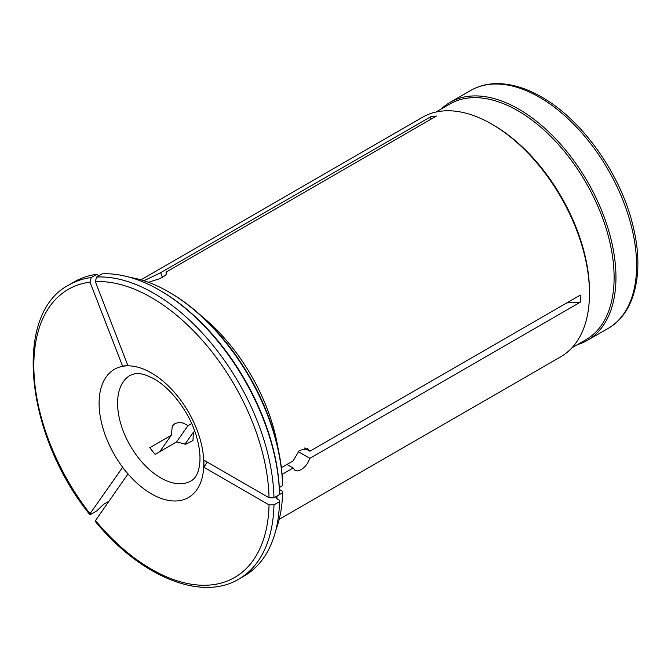 <?xml version="1.0" encoding="UTF-8"?>
<svg xmlns="http://www.w3.org/2000/svg" width="671" height="671" viewBox="0 0 671 671"><rect width="100%" height="100%" fill="white"/><g stroke="black" fill="none" stroke-linecap="round" stroke-linejoin="round"><path stroke-width="1.01" d="M176.523 441.979L188.014 425.632L191.654 423.527M194.833 431.411L193.349 432.267L184.911 444.269M193.349 432.267L192.988 440.545L185.884 444.219L176.59 441.946L155.085 454.359L149.75 447.725L171.256 435.311L159.765 451.658M171.256 435.311L172.33 426.018L174.98 423.577L178.922 422.436L183.326 423.082L188.014 425.632M143.938 280.755L160.663 272.669L431.101 116.536L436.435 116.058L165.989 272.2L166.626 273.835M431.101 116.536A435.471 343.443 -95.1 0 1 429.985 119.782M162.449 277.282L160.663 272.669M165.989 272.2L166.802 273.34L165.653 275.051L162.86 277.048L158.817 278.993L148.459 282.315M108.668 501.405L103.544 504.366L96.767 510.883L91.222 514.078C89.805 514.833 89.394 514.724 89.998 513.751L122.567 467.419L127.893 474.053L95.081 521.141C140.08 576.347 201.199 601.87 238.834 579.081A169.83 98.05 -120 0 0 273.969 504.869L269.046 504.869L203.909 467.259L203.909 460.147L269.046 497.756L273.969 497.756L279.513 494.552L279.513 493.135A168.094 97.052 -120 0 0 160.696 290.845L159.463 290.132A169.83 98.05 60 0 1 279.513 494.552L282.592 492.774A161.124 93.026 60 0 1 275.94 529.805M91.222 277.534A169.83 98.05 -120 0 0 69.004 284.915C12.682 313.802 25.104 434.724 89.729 514.489L89.998 513.751A166.349 96.045 60 0 1 89.998 282.13L91.222 277.534L96.767 274.33L98.822 275.747M159.463 290.132A169.83 98.05 60 0 0 102.101 273.852L96.557 277.056L95.332 281.652L127.893 365.594L122.567 366.064L89.998 282.13M276.955 496.028L276.024 497.37L277.048 498.821L279.513 500.247L279.513 501.665A169.83 98.05 60 0 1 244.378 575.877L238.834 579.081M279.513 501.665L273.969 504.869M69.004 284.915L74.548 281.719A169.83 98.05 60 0 1 96.767 274.33M278.054 448.471A138.26 79.824 -120 0 0 201.719 316.259M282.592 484.244A159.379 92.019 -120 0 0 169.931 292.623L168.698 291.91A161.124 93.026 60 0 1 282.592 485.661L282.592 484.244M279.396 489.511L282.592 491.357L282.592 492.774M279.295 487.565L282.592 485.661M130.233 277.425A161.124 93.026 60 0 1 168.698 291.91M298.125 451.533L309.901 458.335L307.679 463.175L304.634 466.999L301.162 469.717L297.798 470.941L295.047 470.463L293.135 468.014L286.978 464.458M281.375 467.695L293.135 460.902L299.283 450.442L307.679 448.589L309.901 451.222L304.29 447.976M309.901 451.222L580.34 295.081L580.34 302.193L309.901 458.335M566.785 302.915A435.471 251.415 180 0 1 580.34 302.193M203.909 467.259A435.471 251.415 180 0 1 207.264 462.084M293.135 468.014L282.063 474.405M577.404 344.642A137.387 79.321 -120 0 0 587.502 340.314A137.387 79.321 -120 0 0 615.961 277.425A137.387 79.321 -120 0 0 555.991 139.157A137.387 79.321 -120 0 0 450.115 102.344A137.387 79.321 -120 0 0 441.317 108.937M571.977 347.771L585.926 339.719A136.087 78.566 -120 0 0 614.116 277.425A136.087 78.566 -120 0 0 554.707 140.474A136.087 78.566 -120 0 0 449.847 104.013L435.89 112.065M279.195 519.32L560.839 356.712A138.26 79.824 -120 0 0 589.482 293.42L589.482 291.642A136.087 78.566 -120 0 0 493.252 124.974L491.717 124.085A138.26 79.824 -120 0 0 422.579 117.24L140.935 279.849M589.482 293.42A138.26 79.824 -120 0 0 491.717 124.085M269.046 504.869A166.349 96.045 60 0 1 95.332 520.386M95.332 281.652A166.349 96.045 60 0 1 269.046 497.756M203.799 463.644A74.028 42.743 -120 0 0 151.453 372.975A74.028 42.743 -120 0 0 99.107 403.196A74.028 42.743 -120 0 0 151.453 493.864A74.028 42.743 -120 0 0 203.799 463.644M273.969 497.756A169.83 98.05 -120 0 0 96.557 277.056M276.955 498.763A161.124 93.026 -120 0 0 277.048 495.986M117.584 403.196A60.969 35.202 60 0 1 130.208 375.29L134.779 373.747C139.476 372.816 145.934 374.552 154.162 378.956C171.256 388.408 189.591 412.665 196.36 436.016C199.589 447.012 200.663 456.582 199.581 464.726C198.44 472.921 195.638 478.306 191.176 480.889A60.969 35.202 60 0 1 144.198 464.55A60.969 35.202 60 0 1 117.584 403.196M636.594 265.506A137.387 79.321 60 0 1 608.136 328.404C635.034 313.29 644.412 272.501 633.307 227.192C621.455 175.215 582.73 120.109 541.614 97.027C525.418 87.7 509.926 83.246 495.148 83.657C486.181 83.992 478.046 86.249 470.748 90.434A137.387 79.321 60 0 1 539.442 97.245A137.387 79.321 60 0 1 636.594 265.506M470.748 90.434L450.115 102.344M608.136 328.404L587.502 340.314"/></g></svg>

